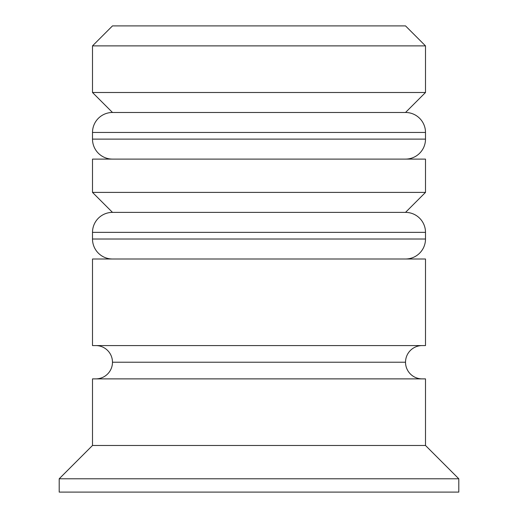 <?xml version="1.0" encoding="UTF-8"?>
<svg xmlns="http://www.w3.org/2000/svg" width="518" height="518" viewBox="0 0 518 518"><rect width="100%" height="100%" fill="white"/><g stroke="black" fill="none" stroke-linecap="round" stroke-linejoin="round"><path stroke-width="0.78" d="M405.523 112.477L112.477 112.477A19.982 19.982 0 0 0 92.502 132.459L425.498 132.459A19.982 19.982 0 0 0 405.523 112.477L112.477 112.477L405.523 112.477A19.982 19.982 0 0 1 425.498 132.459L92.502 132.459L92.502 139.122A19.982 19.982 0 0 0 112.477 159.097A19.982 19.982 0 0 1 92.502 139.122L425.498 139.122L92.502 139.122L92.502 132.459A19.982 19.982 0 0 1 112.477 112.477L92.502 92.502L112.477 112.477L405.523 112.477L425.498 92.502L92.502 92.502L425.498 92.502L425.498 45.882L405.523 25.9L112.477 25.9L92.502 45.882L425.498 45.882L92.502 45.882L92.502 92.502L92.502 45.882L112.477 25.9L405.523 25.9L425.498 45.882L425.498 92.502L405.523 112.477M405.523 159.097A19.982 19.982 0 0 0 425.498 139.122L425.498 132.459L425.498 139.122A19.982 19.982 0 0 1 405.523 159.097M405.523 212.38L112.477 212.38A19.982 19.982 0 0 0 92.502 232.362L425.498 232.362A19.982 19.982 0 0 0 405.523 212.38L112.477 212.38L92.502 192.398L112.477 212.38A19.982 19.982 0 0 0 92.502 232.362L92.502 239.018A19.982 19.982 0 0 0 112.477 259A19.982 19.982 0 0 1 92.502 239.018L425.498 239.018L92.502 239.018L92.502 232.362L425.498 232.362L425.498 239.018L425.498 232.362A19.982 19.982 0 0 0 405.523 212.38L425.498 192.398L92.502 192.398L425.498 192.398L425.498 159.097L92.502 159.097L92.502 192.398L92.502 159.097L425.498 159.097L425.498 192.398L405.523 212.38L112.477 212.38M405.523 259A19.982 19.982 0 0 0 425.498 239.018A19.982 19.982 0 0 1 405.523 259M95.83 378.878A16.647 16.647 0 0 0 112.477 362.231L405.523 362.231A16.647 16.647 0 0 0 422.17 378.878A16.647 16.647 0 0 1 405.523 362.231A16.647 16.647 0 0 1 422.17 345.577A16.647 16.647 0 0 0 405.523 362.231L112.477 362.231A16.647 16.647 0 0 1 95.83 378.878M458.799 478.781L425.498 445.48L92.502 445.48L59.201 478.781L458.799 478.781L59.201 478.781L59.201 492.1L458.799 492.1L458.799 478.781L458.799 492.1L59.201 492.1L59.201 478.781L92.502 445.48L425.498 445.48L425.498 378.878L92.502 378.878L92.502 445.48L92.502 378.878L425.498 378.878L425.498 445.48L458.799 478.781M425.498 345.577L425.498 259L92.502 259L92.502 345.577L425.498 345.577L92.502 345.577L92.502 259L425.498 259L425.498 345.577M95.83 345.577A16.647 16.647 0 0 1 112.477 362.231A16.647 16.647 0 0 0 95.83 345.577"/></g></svg>
